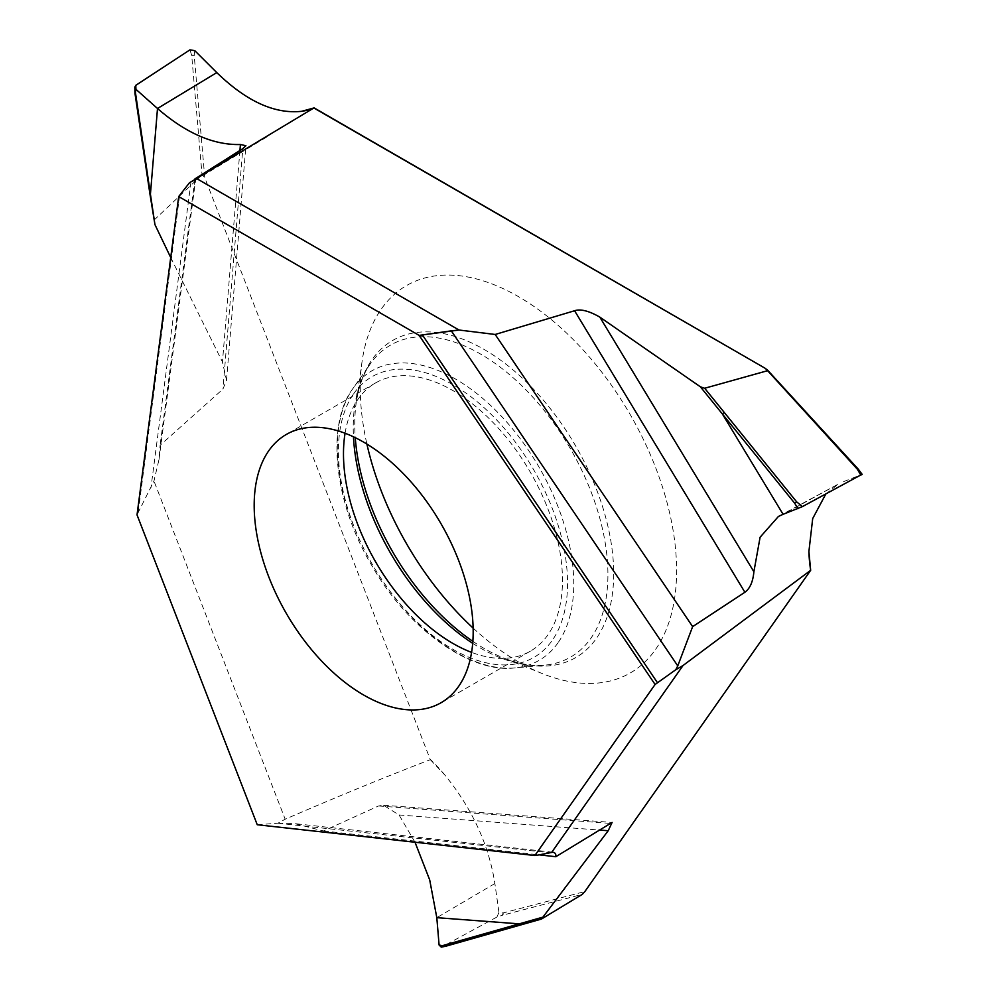 <?xml version="1.0" encoding="UTF-8"?>
<svg xmlns="http://www.w3.org/2000/svg" width="997" height="997" viewBox="0 0 997 997"><rect width="100%" height="100%" fill="white"/><g stroke="black" fill="none" stroke-linecap="round" stroke-linejoin="round"><path stroke-width="0.75" stroke-dasharray="4.99 3.74" d="M195.387 179.198L194.988 180.395L190.95 182.164C195.262 180.731 196.608 179.647 194.976 178.874M170.711 257.513L222.456 362.011L226.518 380.331L222.954 389.079L160.106 445.298L158.997 459.517L153.962 481.003L137.025 514.888M825.753 494.088L838.489 483.981L783.094 514.315M858.168 469.188L765.684 368.591M194.801 50.66L194.191 55.346L204.759 177.616L430.318 759.689C385.652 776.813 337.285 796.665 285.179 819.222L153.962 481.003M843.624 481.601L861.558 474.584L858.317 469.238M430.318 759.689L444.762 774.906C472.067 808.368 488.779 844.584 494.886 883.529L498.949 912.504L503.024 912.953L584.865 891.555M444.737 774.868A137.711 79.511 -120 0 0 430.567 759.577M473.126 628.073A223.677 129.136 -120 0 0 542.094 673.498A223.677 129.136 -120 0 0 655.415 649.645A223.677 129.136 -120 0 0 597.515 366.746A223.677 129.136 -120 0 0 381.452 308.846A223.677 129.136 -120 0 0 362.048 361.637A223.677 129.136 -120 0 0 366.896 444.076M345.074 433.259A154.847 89.406 60 0 1 358.16 399.074A154.847 89.406 -120 0 1 375.557 382.935A154.847 89.406 -120 0 1 519.636 455.218A154.847 89.406 -120 0 1 547.802 635.002A154.847 89.406 60 0 1 530.404 651.141A154.847 89.406 60 0 1 471.581 652.374M191.736 55.52A1.72 0.885 175.1 0 1 194.191 55.346L191.698 55.346L202.042 174.774L204.759 177.616M202.042 174.774L154.348 219.851L154.074 221.857M135.754 85.381L135.405 92.372L154.348 219.851M189.941 49.85L191.698 55.346M135.405 92.372L135.53 93.98M226.518 380.331L245.91 145.724L242.819 148.653L222.954 389.079M194.901 179.485L160.106 445.298M257.251 824.756L277.914 823.21L285.179 819.222M277.914 823.21L548.799 852.609M415.014 842.241L399.062 814.973L383.446 805.227L378.561 805.975L323.489 830.962L294.751 823.622L282.35 823.086M502.5 915.221A1.72 1.383 75.3 0 0 503.036 912.953L502.363 915.258L582.31 894.346M498.949 912.504L496.917 917.041L502.363 915.258M496.917 917.041L441.858 946.951L445.248 946.327M378.561 805.975L609.778 823.372M323.489 830.962L538.854 854.828M861.558 474.584L860.897 475.22M138.222 511.897L179.709 194.926M190.95 182.164L150.958 487.67M472.852 641.345A183.087 105.707 -120 0 0 503.597 657.995A183.087 105.707 -120 0 0 596.343 638.479A183.087 105.707 -120 0 0 548.961 406.913A183.087 105.707 -120 0 0 372.105 359.531A183.087 105.707 -120 0 0 356.216 402.726A183.087 105.707 -120 0 0 355.268 437.683M472.703 643.327A180.108 103.987 -120 0 0 544.337 665.211A180.108 103.987 -120 0 0 590.86 638.304A180.108 103.987 -120 0 0 544.3 410.577A180.108 103.987 -120 0 0 370.336 363.83A180.108 103.987 -120 0 0 370.286 363.905A180.108 103.987 -120 0 0 353.461 436.811M557.921 642.928A167.184 96.522 60 0 1 514.726 667.903A167.184 96.522 60 0 1 371.981 563.878A167.184 96.522 60 0 1 353.162 388.207A167.184 96.522 60 0 1 353.212 388.132A167.184 96.522 60 0 1 514.689 431.527A167.184 96.522 60 0 1 557.921 642.928M353.773 393.616A162.013 93.531 60 0 1 510.265 435.552A162.013 93.531 60 0 1 552.188 640.46A162.013 93.531 60 0 1 395.697 598.524A162.013 93.531 60 0 1 353.773 393.616M149.874 193.63A1.72 0.96 171.5 0 1 150.335 192.845M239.928 150.485L222.456 362.011M494.886 883.529L436.811 917.664M536.062 855.438L259.619 824.806M399.062 814.973L599.023 830.015M194.988 180.395L267.557 136.502M778.445 516.434L838.489 483.981M362.048 361.637L356.216 402.726C358.783 386.213 363.469 373.264 370.298 363.893L353.162 388.207C326.355 423.04 332.886 501.13 372.118 566.059C409.019 630.777 471.955 673.573 514.726 667.903L544.337 665.211C532.797 666.457 519.213 664.039 503.597 657.995L542.094 673.498M530.404 651.141L441.11 702.698M375.557 382.935L286.251 434.493M158.997 459.517L195.624 179.722M383.446 805.227L612.096 822.438M552.874 852.223L294.751 823.622"/><path stroke-width="1.5" d="M189.48 182.738L196.546 178.5L459.006 330.019L419.151 335.391L655.091 684.478L534.866 855.513L257.251 824.756L137.025 514.888L178.7 196.559L419.151 335.391L178.7 196.559L189.48 182.738L178.7 196.559M194.901 179.485L242.819 148.653L245.91 145.724L240.427 144.515C213.607 145.226 185.965 133.212 157.501 108.486L150.422 194.203L154.959 224.649L149.874 193.63A1.72 0.96 171.5 0 0 150.422 194.203L135.405 92.372L135.916 89.306L157.501 108.486L135.928 89.306L135.766 85.393L134.807 87.188L135.916 89.306M302.016 111.265A137.711 79.511 -120 0 0 314.08 107.863A137.711 79.511 -120 0 1 301.655 111.315C274.698 114.231 246.421 101.32 216.798 72.607C246.421 101.333 274.698 114.231 301.642 111.315L313.868 107.975L196.546 178.5M458.508 686.559A154.847 89.406 -120 0 0 430.343 506.775A154.847 89.406 -120 0 0 286.251 434.493A154.847 89.406 -120 0 0 268.854 450.632A154.847 89.406 -120 0 0 297.019 630.416A154.847 89.406 -120 0 0 441.11 702.698A154.847 89.406 -120 0 0 458.508 686.559M655.091 684.478L675.754 669.76L677.761 665.896L451.305 330.854L419.151 335.391M677.761 665.896L692.641 626.627L744.896 592.268C749.981 588.554 752.984 581.725 753.882 571.755L760.1 537.233L778.445 516.434L783.094 514.315L722.364 413.954L700.405 386.836L599.808 317.096C588.928 310.865 580.528 308.758 574.584 310.74L495.173 334.469L459.006 330.019L451.305 330.854M808.903 551.528A137.711 79.511 -120 0 0 810.661 570.309L808.903 551.528L812.692 518.577L825.753 494.088M810.449 570.471L683.032 665.51L675.754 669.76M861.558 474.584L802.435 506.601L796.628 501.827L704.667 388.257L700.405 386.836L704.667 388.257L767.204 370.797L767.192 369.725L858.13 468.989L857.32 469.176L765.684 368.591L767.204 370.797L704.667 388.257M314.08 107.863L765.684 368.591L313.868 107.975M216.798 72.607L194.801 50.66L189.941 49.85L194.801 50.66L216.798 72.607L157.501 108.486C185.965 133.212 213.607 145.226 240.427 144.528L239.928 150.485M810.661 570.309L584.865 891.555L582.31 894.346L541.483 919.022L608.22 830.713L612.096 822.438L555.84 856.71C556.164 853.669 554.818 852.173 551.802 852.198L683.032 665.51M366.896 444.076A223.677 129.136 -120 0 0 473.126 628.073M471.581 652.374A154.847 89.406 60 0 1 345.074 433.259M154.959 224.649L170.711 257.513M135.742 85.356L189.941 49.85L135.754 85.381M415.014 842.241L429.695 879.902L436.811 917.664L519.238 923.858L542.231 917.327M552.874 852.223L536.062 855.438M541.346 919.084L521.095 924.817A1.72 1.309 74.2 0 1 520.87 924.904L541.346 919.084M441.272 947.15L439.091 944.994L436.811 917.664M439.091 944.994L445.248 946.327L441.26 947.15M445.248 946.327L520.646 924.942M538.854 854.828L555.84 856.71M802.435 506.601L783.094 514.315M796.628 501.827L794.684 503.236L722.364 413.954L724.146 412.322M797.986 508.707L794.684 503.236M860.897 475.22L857.32 469.176M858.317 469.238L857.457 469.325M744.896 592.268L574.584 310.74L495.173 334.469L459.006 330.019M692.641 626.627L495.173 334.469M700.405 386.836L599.808 317.096C588.928 310.865 580.528 308.758 574.584 310.74M194.976 178.874L242.819 148.653M245.91 145.736L240.427 144.515M422.529 335.117L657.472 682.721M753.882 571.755L599.808 317.096M355.268 437.683A183.087 105.707 -120 0 0 472.852 641.345M353.461 436.811A180.108 103.987 -120 0 0 472.703 643.327M443.59 945.343L519.238 923.858A1.72 1.309 74.2 0 0 520.87 924.904L445.173 946.39M599.023 830.015L608.22 830.713M134.956 93.244L134.807 87.175M134.956 93.282L149.874 193.63M257.5 824.781L534.99 855.538M858.342 469.238L862.193 474.398"/></g></svg>
